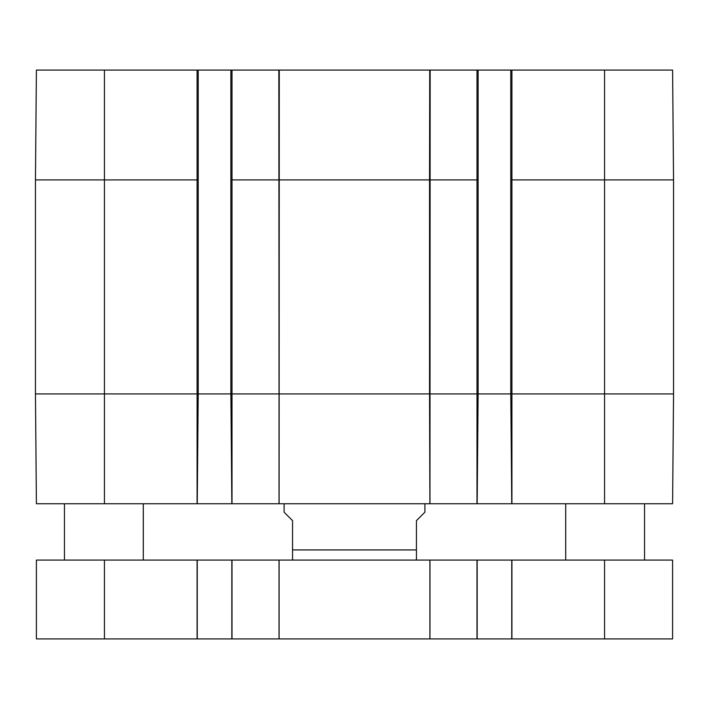 <?xml version="1.0" encoding="UTF-8"?>
<svg xmlns="http://www.w3.org/2000/svg" width="709" height="709" viewBox="0 0 709 709"><rect width="100%" height="100%" fill="white"/><g stroke="black" fill="none" stroke-linecap="round" stroke-linejoin="round"><path stroke-width="1.06" d="M197.084 70.085L197.084 179.909L198.21 179.909L198.21 70.085L36.407 70.085L35.45 179.909L35.45 393.92L36.407 503.744L672.593 503.744L673.55 393.92L673.55 179.909L672.593 70.085L510.79 70.085L510.79 393.92L511.747 503.744M429.725 70.085L429.539 179.909L478.123 179.909L478.123 70.085L230.877 70.085L230.877 393.92L231.834 503.744M478.123 70.085L510.79 70.085M478.123 179.909L478.123 393.92L477.166 503.744M198.21 70.085L230.877 70.085M198.21 179.909L198.21 393.92L197.253 503.744M279.257 179.909L429.539 179.909L429.539 393.92L673.55 393.92M284.096 503.744L284.096 512.19L292.551 520.645L292.551 559.924L292.551 549.927L292.551 559.924L292.551 549.927L416.449 549.927L416.449 559.924L416.449 520.645L424.904 512.19L424.904 503.744M511.747 560.066L231.834 560.066L231.834 638.915L672.593 638.915L672.593 560.066L511.747 560.066L511.747 638.915M231.834 560.066L197.253 560.066L197.253 638.915L231.834 638.915M197.253 560.066L36.407 560.066L36.407 638.915L197.253 638.915M477.166 560.066L477.166 638.915M143.298 560.066L143.298 503.744M644.543 560.066L644.543 503.744M35.45 179.909L104.445 179.909L104.445 70.085M429.964 503.744L430.15 70.085M476.997 70.085L476.997 503.744M510.79 179.909L604.555 179.909L604.555 70.085M604.555 503.744L604.555 179.909L673.55 179.909M511.916 503.744L511.916 70.085M278.85 70.085L279.036 393.92L429.539 393.92L429.902 503.744M230.877 179.909L232.003 179.909L232.003 70.085M35.45 393.92L104.445 393.92L104.445 179.909L197.084 179.909L197.084 393.92L232.003 393.92L232.003 179.909L279.036 179.909M279.098 503.744L279.275 70.085M232.003 503.744L232.003 393.92L279.036 393.92L279.036 503.744M104.445 503.744L104.445 393.92L197.084 393.92L197.084 503.744M429.964 560.066L429.964 638.915M429.902 560.066L429.902 638.915M279.098 560.066L279.098 638.915M279.036 560.066L279.036 638.915M232.003 560.066L232.003 638.915M197.084 560.066L197.084 638.915M104.445 560.066L104.445 638.915M604.555 560.066L604.555 638.915M511.916 560.066L511.916 638.915M476.997 560.066L476.997 638.915M416.449 559.924L414.765 560.066M292.551 559.924L294.235 560.066M64.457 560.066L64.457 503.744M565.702 560.066L565.702 503.744"/></g></svg>
